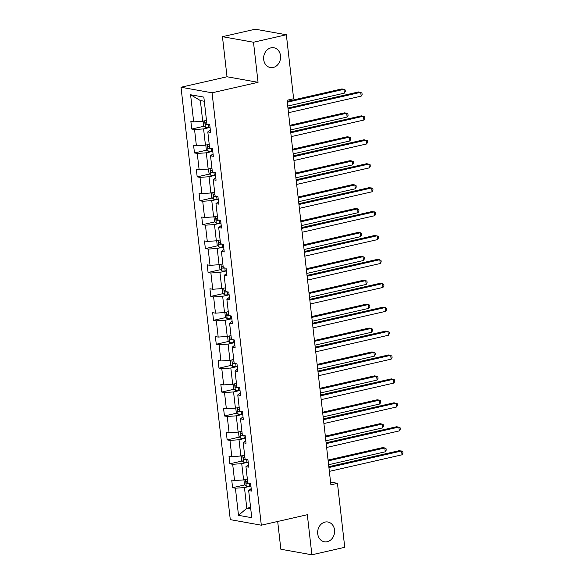 <?xml version="1.0" encoding="UTF-8"?>
<svg xmlns="http://www.w3.org/2000/svg" width="584" height="584" viewBox="0 0 584 584"><rect width="100%" height="100%" fill="white"/><g stroke="black" fill="none" stroke-linecap="round" stroke-linejoin="round"><path stroke-width="0.88" d="M325.018 522.089A10.045 8.431 -79.9 0 1 327.901 522.016A10.045 8.431 -79.9 0 1 334.61 531.681A10.045 8.431 -79.9 0 1 327.252 541.704A10.045 8.431 -79.9 0 1 324.368 541.784A10.045 8.431 -79.9 0 1 317.652 532.119A10.045 8.431 -79.9 0 1 325.018 522.089M270.983 47.844A10.045 8.431 -79.9 0 1 273.874 47.771A10.045 8.431 -79.9 0 1 280.583 57.436A10.045 8.431 -79.9 0 1 273.217 67.467A10.045 8.431 -79.9 0 1 270.334 67.54A10.045 8.431 -79.9 0 1 263.625 57.874A10.045 8.431 -79.9 0 1 270.983 47.844M277.685 521.468L280.853 549.245L311.885 554.8L344.75 547.31L337.457 483.318L330.573 482.085M181.018 87.25L230.286 519.643L261.318 525.198L212.058 92.805L181.018 87.25L227.015 76.767L258.055 82.322L253.493 42.238L222.453 36.69L227.015 76.767M222.453 36.69L255.31 29.2L286.35 34.755L253.493 42.238M250.908 486.107L244.455 487.582L246.813 508.27L238.506 515.336L235.41 488.202L232.6 487.706L245.024 484.873M250.587 507.408L246.813 508.27L250.762 508.978M244.455 487.582L235.41 488.202M248.185 462.2L241.732 463.667L243.579 479.917L234.542 480.544L231.731 480.041L232.6 487.706M234.542 480.544L232.688 464.295L229.877 463.791L242.302 460.959M245.463 438.285L239.009 439.759L240.856 456.002L231.811 456.63L229.001 456.126L229.877 463.791M231.811 456.63L229.965 440.38L227.154 439.883L239.579 437.051M242.74 414.377L236.279 415.844L238.133 432.094L229.089 432.722L226.278 432.218L227.154 439.883M229.089 432.722L227.242 416.472L224.431 415.969L236.856 413.136M240.009 390.462L233.556 391.937L235.41 408.179L226.366 408.807L223.555 408.304L224.431 415.969M226.366 408.807L224.512 392.558L221.701 392.061L234.126 389.229M237.286 366.555L230.833 368.022L232.688 384.272L223.643 384.9L220.832 384.396L221.701 392.061M223.643 384.9L221.789 368.65L218.978 368.146L231.403 365.314M234.564 342.64L228.11 344.107L229.957 360.357L220.92 360.985L218.109 360.481L218.978 368.146M220.92 360.985L219.066 344.735L216.255 344.239L228.68 341.406M231.841 318.725L225.387 320.2L227.234 336.45L218.19 337.077L215.379 336.574L216.255 344.239M218.19 337.077L216.343 320.828L213.532 320.324L225.957 317.492M229.118 294.818L222.657 296.285L224.512 312.535L215.467 313.163L212.656 312.659L213.532 320.324M215.467 313.163L213.62 296.913L210.809 296.416L223.234 293.584M226.388 270.903L219.934 272.378L221.789 288.627L212.744 289.255L209.933 288.752L210.809 296.416M212.744 289.255L210.89 273.005L208.079 272.502L220.504 269.669M223.665 246.996L217.212 248.463L219.066 264.713L210.021 265.34L207.211 264.837L208.079 272.502M210.021 265.34L208.167 249.091L205.356 248.587L217.781 245.762M220.942 223.081L214.489 224.555L216.336 240.805L207.298 241.433L204.488 240.929L205.356 248.587M207.298 241.433L205.444 225.183L202.633 224.679L215.058 221.847M218.219 199.173L211.766 200.641L213.613 216.89L204.568 217.518L201.757 217.014L202.633 224.679M204.568 217.518L202.721 201.268L199.911 200.765L212.335 197.939M215.496 175.258L209.036 176.733L210.89 192.983L201.845 193.611L199.034 193.107L199.911 200.765M201.845 193.611L199.998 177.361L197.188 176.857L209.612 174.025M212.766 151.351L206.313 152.818L208.167 169.068L199.122 169.696L196.312 169.192L197.188 176.857M199.122 169.696L197.268 153.446L194.457 152.942L206.882 150.117M210.043 127.436L203.59 128.911L205.444 145.16L196.399 145.781L193.589 145.285L194.457 152.942M196.399 145.781L194.545 129.538L191.734 129.035L204.159 126.202M204.312 101.258L200.356 100.55L202.714 121.246L193.676 121.873L190.866 121.37L191.734 129.035M193.676 121.873L190.581 94.747L203.838 97.112L206.926 124.246L209.736 124.75L210.612 132.415L207.802 131.911L209.649 148.153L212.459 148.657L213.335 156.322L210.525 155.819L212.379 172.068L215.189 172.572L216.058 180.237L213.248 179.733L215.102 195.976L217.912 196.479L218.781 204.144L215.971 203.641L217.825 219.891L220.635 220.394L221.511 228.059L218.701 227.556L220.548 243.798L223.358 244.302L224.234 251.967L221.424 251.463L223.27 267.713L226.081 268.217L226.957 275.882L224.147 275.378L226.001 291.62L228.811 292.124L229.68 299.789L226.869 299.285L228.724 315.535L231.534 316.039L232.403 323.704L229.592 323.2L231.447 339.443L234.257 339.946L235.133 347.611L232.322 347.108L234.169 363.358L236.98 363.861L237.856 371.526L235.045 371.022L236.892 387.272L239.703 387.769L240.579 395.434L237.768 394.93L239.623 411.18L242.433 411.684L243.302 419.349L240.491 418.845L242.345 435.095L245.156 435.591L246.025 443.256L243.214 442.752L245.068 459.002L247.879 459.506L248.755 467.171L245.944 466.667L247.791 482.917L250.602 483.413L251.478 491.078L248.667 490.575L251.755 517.709L238.506 515.336M286.35 34.755L293.635 98.747L287.065 100.244L330.887 484.815L337.457 483.318M245.944 466.667L248.463 464.66M247.353 479.055L243.579 479.917M241.732 463.667L232.688 464.295M243.214 442.752L245.74 440.745M244.63 455.14L240.856 456.002M239.009 439.759L229.965 440.38M240.491 418.845L243.017 416.837M241.907 431.233L238.133 432.094M236.279 415.844L227.242 416.472M237.768 394.93L240.294 392.923M239.177 407.318L235.41 408.179M233.556 391.937L224.512 392.558M235.045 371.022L237.571 369.015M236.454 383.411L232.688 384.272M230.833 368.022L221.789 368.65M232.322 347.108L234.841 345.1M233.731 359.496L229.957 360.357M228.11 344.107L219.066 344.735M229.592 323.2L232.118 321.193M231.008 335.588L227.234 336.45M225.387 320.2L216.343 320.828M226.869 299.285L229.395 297.278M228.286 311.673L224.512 312.535M222.657 296.285L213.62 296.913M224.147 275.378L226.672 273.37M225.555 287.766L221.789 288.627M219.934 272.378L210.89 273.005M221.424 251.463L223.949 249.456M222.832 263.851L219.066 264.713M217.212 248.463L208.167 249.091M218.701 227.556L221.219 225.548M220.11 239.944L216.336 240.805M214.489 224.555L205.444 225.183M215.971 203.641L218.496 201.633M217.387 216.029L213.613 216.89M211.766 200.641L202.721 201.268M213.248 179.733L215.773 177.726M214.664 192.121L210.89 192.983M209.036 176.733L199.998 177.361M210.525 155.819L213.05 153.811M211.934 168.207L208.167 169.068M206.313 152.818L197.268 153.446M207.802 131.911L210.328 129.903M209.211 144.299L205.444 145.16M203.59 128.911L194.545 129.538M311.885 554.8L307.323 514.716L261.318 525.198M258.055 82.322L212.058 92.805M206.488 120.384L202.714 121.246M248.667 490.575L251.193 488.567M200.356 100.55L190.581 94.747M288.051 108.872L360.729 92.308L361.168 96.141L288.489 112.705M287.956 108.04L358.634 91.929L361.941 92.958L362.116 94.491L361.168 96.141M203.071 121.165L203.582 125.633L205.437 127.465A4.161 0.759 -6.5 0 0 208.824 127.429L210.028 127.305M287.729 106.047L344.392 93.133L343.954 89.308L341.859 88.929L287.197 101.382M206.765 122.793A4.161 0.759 173.5 0 1 205.685 122.786C204.896 123.333 204.962 123.947 205.897 124.626A4.161 0.759 -6.5 0 0 208.473 124.523L208.824 127.429M344.392 93.133L345.341 91.484L345.166 89.951L343.954 89.308L287.291 102.215M290.774 132.78L363.46 116.216L363.89 120.048L291.212 136.612M290.679 131.947L361.357 115.844L364.664 116.866L364.839 118.399L363.89 120.048M293.497 156.695L366.183 140.131L366.621 143.963L293.934 160.527M293.402 155.862L364.08 139.751L367.394 140.78L367.57 142.313L366.621 143.963M205.802 145.073L206.305 149.54L208.159 151.373A4.161 0.759 -6.5 0 0 211.547 151.344L212.751 151.212M290.452 129.962L347.115 117.048L346.677 113.216L344.582 112.843L289.919 125.297M209.488 146.701A4.161 0.759 173.5 0 1 208.408 146.701C207.619 147.248 207.692 147.862 208.619 148.54A4.161 0.759 -6.5 0 0 211.196 148.431M347.115 117.048L348.064 115.398L347.889 113.865L346.677 113.216L290.014 126.129M208.524 168.988L209.036 173.455L210.882 175.288A4.161 0.759 -6.5 0 0 214.277 175.251L215.474 175.127M293.175 153.869L349.838 140.963L349.4 137.13L347.305 136.751L292.642 149.205M212.211 170.616A4.161 0.759 173.5 0 1 211.138 170.608C210.342 171.156 210.415 171.769 211.342 172.448A4.161 0.759 -6.5 0 0 213.927 172.346L214.277 175.251M349.838 140.963L350.787 139.306L350.612 137.773L349.4 137.13L292.737 150.037M296.219 180.602L368.906 164.038L369.344 167.871L296.657 184.434M296.124 179.77L366.81 163.666L370.117 164.688L370.293 166.221L369.344 167.871M211.247 192.895L211.758 197.363L213.613 199.202A4.161 0.759 -6.5 0 0 217 199.166L218.204 199.034M295.898 177.784L352.561 164.87L352.13 161.038L350.028 160.666L295.373 173.119M214.934 194.523A4.161 0.759 173.5 0 1 213.861 194.523C213.065 195.071 213.138 195.684 214.072 196.363A4.161 0.759 -6.5 0 0 216.649 196.253L217 199.166M352.561 164.87L353.51 163.221L353.335 161.688L352.13 161.038L295.467 173.952M298.95 204.517L371.628 187.953L372.066 191.786L299.38 208.349M298.855 203.685L369.533 187.573L372.84 188.603L373.015 190.136L372.066 191.786M213.97 216.81L214.481 221.278L216.336 223.11A4.161 0.759 -6.5 0 0 219.723 223.073L220.927 222.949M298.628 201.692L355.291 188.785L354.853 184.953L352.758 184.573L298.096 197.027M217.657 218.438A4.161 0.759 173.5 0 1 216.584 218.431C215.795 218.978 215.861 219.591 216.795 220.27A4.161 0.759 -6.5 0 0 219.372 220.168M355.291 188.785L356.24 187.128L356.065 185.595L354.853 184.953L298.19 197.859M301.673 228.424L374.351 211.861L374.789 215.693L302.111 232.257M301.578 227.592L372.256 211.488L375.563 212.51L375.738 214.043L374.789 215.693M216.693 240.718L217.204 245.185L219.058 247.025A4.161 0.759 -6.5 0 0 222.446 246.988L223.65 246.857M301.351 225.607L358.014 212.693L357.576 208.86L355.481 208.488L300.818 220.942M220.387 242.345A4.161 0.759 173.5 0 1 219.307 242.345C218.518 242.893 218.584 243.506 219.518 244.185A4.161 0.759 -6.5 0 0 222.095 244.076L222.446 246.988M358.014 212.693L358.963 211.043L358.788 209.51L357.576 208.86L300.913 221.774M304.395 252.339L377.081 235.775L377.512 239.608L304.833 256.172M304.3 251.507L374.979 235.403L378.286 236.425L378.461 237.958L377.512 239.608M219.423 264.632L219.927 269.1L221.781 270.932A4.161 0.759 -6.5 0 0 225.168 270.903L226.373 270.772M304.074 249.514L360.737 236.608L360.299 232.775L358.204 232.395L303.541 244.849M223.11 266.26A4.161 0.759 173.5 0 1 222.029 266.26C221.241 266.8 221.314 267.414 222.241 268.092A4.161 0.759 -6.5 0 0 224.818 267.99M360.737 236.608L361.686 234.951L361.511 233.417L360.299 232.775L303.636 245.681M307.118 276.247L379.804 259.683L380.242 263.515L307.556 280.079M307.023 275.414L377.702 259.311L381.016 260.333L381.191 261.866L380.242 263.515M222.146 288.54L222.657 293.007L224.504 294.847A4.161 0.759 -6.5 0 0 227.899 294.81L229.096 294.679M306.797 273.429L363.46 260.515L363.022 256.683L360.927 256.31L306.264 268.764M225.833 290.168A4.161 0.759 173.5 0 1 224.76 290.168C223.964 290.715 224.037 291.328 224.964 292.007A4.161 0.759 -6.5 0 0 227.541 291.898M363.46 260.515L364.409 258.865L364.233 257.332L363.022 256.683L306.359 269.596M309.841 300.161L382.527 283.598L382.965 287.43L310.279 303.994M309.746 299.329L380.432 283.225L383.739 284.247L383.914 285.78L382.965 287.43M224.869 312.455L225.38 316.922L227.234 318.754A4.161 0.759 -6.5 0 0 230.622 318.725L231.826 318.594M309.52 297.336L366.183 284.43L365.752 280.597L363.649 280.218L308.994 292.672M228.556 314.082A4.161 0.759 173.5 0 1 227.483 314.082C226.687 314.623 226.76 315.236 227.694 315.915A4.161 0.759 -6.5 0 0 230.271 315.813L230.622 318.725M366.183 284.43L367.132 282.773L366.956 281.24L365.752 280.597L309.089 293.504M312.571 324.069L385.25 307.505L385.688 311.338L313.002 327.901M312.476 323.237L383.155 307.133L386.462 308.155L386.637 309.688L385.688 311.338M227.592 336.362L228.103 340.83L229.957 342.669A4.161 0.759 -6.5 0 0 233.344 342.633L234.549 342.501M312.25 321.251L368.913 308.337L368.475 304.505L366.38 304.133L311.717 316.586M231.279 337.99A4.161 0.759 173.5 0 1 230.206 337.99C229.417 338.537 229.483 339.151 230.417 339.83A4.161 0.759 -6.5 0 0 232.994 339.72M368.913 308.337L369.862 306.688L369.687 305.155L368.475 304.505L311.812 317.419M315.294 347.984L387.973 331.42L388.411 335.252L315.732 351.816M315.199 347.151L385.878 331.048L389.185 332.07L389.36 333.603L388.411 335.252M230.315 360.277L230.826 364.744L232.68 366.577A4.161 0.759 -6.5 0 0 236.067 366.548L237.272 366.416M314.973 345.159L371.636 332.252L371.198 328.42L369.103 328.04L314.44 340.494M234.009 361.905A4.161 0.759 173.5 0 1 232.928 361.905C232.14 362.445 232.206 363.058 233.14 363.744A4.161 0.759 -6.5 0 0 235.717 363.635M371.636 332.252L372.585 330.595L372.409 329.062L371.198 328.42L314.535 341.326M318.017 371.891L390.703 355.327L391.134 359.16L318.455 375.724M317.922 371.059L388.601 354.955L391.908 355.977L392.083 357.51L391.134 359.16M233.045 384.184L233.549 388.659L235.403 390.492A4.161 0.759 -6.5 0 0 238.79 390.455L239.995 390.324M317.696 369.073L374.359 356.16L373.921 352.327L371.826 351.955L317.163 364.409M236.732 385.812A4.161 0.759 173.5 0 1 235.651 385.812C234.863 386.36 234.936 386.973 235.863 387.652A4.161 0.759 -6.5 0 0 238.44 387.542L238.79 390.455M374.359 356.16L375.308 354.51L375.132 352.977L373.921 352.327L317.258 365.241M320.74 395.806L393.426 379.242L393.864 383.075L321.178 399.639M320.645 394.974L391.324 378.87L394.638 379.892L394.806 381.425L393.864 383.075M235.768 408.099L236.279 412.567L238.126 414.399A4.161 0.759 -6.5 0 0 241.52 414.37L242.718 414.239M320.419 392.981L377.081 380.075L376.644 376.242L374.548 375.862L319.886 388.316M239.455 409.727A4.161 0.759 173.5 0 1 238.381 409.727C237.586 410.267 237.659 410.88 238.586 411.567A4.161 0.759 -6.5 0 0 241.163 411.457M377.081 380.075L378.031 378.417L377.855 376.884L376.644 376.242L319.981 389.148M323.463 419.714L396.149 403.15L396.587 406.982L323.901 423.546M323.368 418.881L394.054 402.777L397.361 403.799L397.536 405.332L396.587 406.982M238.491 432.007L239.002 436.482L240.856 438.314A4.161 0.759 -6.5 0 0 244.243 438.277L245.448 438.146M323.142 416.896L379.804 403.982L379.374 400.149L377.271 399.777L322.616 412.231M242.177 433.635A4.161 0.759 173.5 0 1 241.104 433.635C240.309 434.182 240.382 434.795 241.316 435.474A4.161 0.759 -6.5 0 0 243.893 435.365L244.243 438.277M379.804 403.982L380.753 402.332L380.578 400.799L379.374 400.149L322.711 413.063M326.193 443.628L398.872 427.065L399.31 430.897L326.624 447.461M326.098 442.796L396.777 426.692L400.084 427.714L400.259 429.247L399.31 430.897M241.214 455.921L241.725 460.389L243.579 462.221A4.161 0.759 -6.5 0 0 246.966 462.192L248.171 462.061M325.872 440.803L382.535 427.897L382.097 424.064L380.001 423.685L325.339 436.146M244.9 457.549A4.161 0.759 173.5 0 1 243.827 457.549C243.039 458.09 243.105 458.703 244.039 459.389A4.161 0.759 -6.5 0 0 246.616 459.279L246.966 462.192M382.535 427.897L383.484 426.24L383.308 424.707L382.097 424.064L325.434 436.971M328.916 467.536L401.595 450.979L402.033 454.805L329.354 471.368M328.821 466.704L399.5 450.6L402.807 451.622L402.982 453.155L402.033 454.805M243.937 479.836L244.448 484.304L246.302 486.136A4.161 0.759 -6.5 0 0 249.689 486.1L250.894 485.968M328.595 464.718L385.257 451.804L384.819 447.972L382.724 447.599L328.062 460.053M247.631 481.457A4.161 0.759 173.5 0 1 246.55 481.457C245.762 482.004 245.827 482.618 246.762 483.296A4.161 0.759 -6.5 0 0 249.339 483.187M385.257 451.804L386.206 450.154L386.031 448.621L384.819 447.972L328.157 460.885M204.634 120.808L205.393 127.422M207.291 124.312L205.897 124.626M207.364 144.722L208.116 151.329M211.218 148.438L211.547 151.344M210.014 148.219L208.619 148.54M210.087 168.63L210.839 175.244M212.744 172.134L211.342 172.448M212.81 192.545L213.561 199.151M215.467 196.042L214.072 196.363M215.532 216.452L216.284 223.066M219.394 220.168L219.723 223.073M218.19 219.956L216.795 220.27M218.255 240.367L219.015 246.974M220.913 243.864L219.518 244.185M220.986 264.275L221.737 270.888M224.84 267.99L225.168 270.903M223.636 267.779L222.241 268.092M223.708 288.189L224.46 294.796M227.563 291.905L227.899 294.81M226.366 291.686L224.964 292.007M226.431 312.097L227.183 318.711M229.089 315.601L227.694 315.915M229.154 336.012L229.906 342.618M233.016 339.727L233.344 342.633M231.811 339.508L230.417 339.83M231.877 359.919L232.636 366.533M235.739 363.635L236.067 366.548M234.534 363.423L233.14 363.744M234.607 383.834L235.359 390.44M237.257 387.331L235.863 387.652M237.33 407.741L238.082 414.355M241.185 411.457L241.52 414.37M239.987 411.245L238.586 411.567M240.053 431.656L240.805 438.263M242.71 435.153L241.316 435.474M242.776 455.564L243.528 462.178M245.433 459.068L244.039 459.389M245.499 479.479L246.258 486.085M249.361 483.194L249.689 486.1M248.156 482.975L246.762 483.296"/></g></svg>
